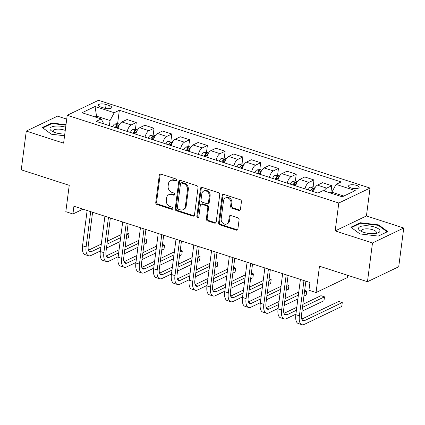 <?xml version="1.0" encoding="UTF-8"?>
<svg xmlns="http://www.w3.org/2000/svg" width="425" height="425" viewBox="0 0 425 425"><rect width="100%" height="100%" fill="white"/><g stroke="black" fill="none" stroke-linecap="round" stroke-linejoin="round"><path stroke-width="0.64" d="M176.566 180.253A1.142 0.946 -115.6 0 0 175.727 178.872L160.9 174.085A1.636 1.355 -115.6 0 0 159.997 174.128A1.636 1.355 -115.6 0 0 159.306 175.153L155.747 202.534A1.636 1.355 -115.6 0 0 156.947 204.505L171.774 209.297A1.142 0.946 -115.6 0 0 172.051 207.166L170.133 206.545A5.233 4.33 -115.6 0 1 166.297 200.233L166.595 197.954A5.233 4.33 -115.6 0 1 168.805 194.677A5.233 4.33 -115.6 0 1 171.695 194.528L173.613 195.149A1.142 0.946 -115.6 0 0 173.889 193.019L171.971 192.398A5.233 4.33 -115.6 0 1 168.135 186.092L168.433 183.807A5.233 4.33 -115.6 0 1 170.637 180.529A5.233 4.33 -115.6 0 1 173.528 180.386L175.451 181.002A1.142 0.946 -115.6 0 0 176.566 180.253M356.564 185.396A5.334 1.849 7.4 0 0 348.574 186.007A5.334 1.849 7.4 0 0 351.156 187.983A5.334 1.849 7.4 0 0 359.146 187.377A5.334 1.849 7.4 0 0 356.564 185.396M238.845 210.444A1.636 1.355 -115.6 0 0 239.748 210.396A1.636 1.355 -115.6 0 0 240.438 209.376L241.437 201.694A1.636 1.355 -115.6 0 0 240.237 199.723L223.768 194.4A1.636 1.355 -115.6 0 0 222.865 194.443A1.636 1.355 -115.6 0 0 222.174 195.468L218.62 222.849A1.636 1.355 -115.6 0 0 219.821 224.82L236.284 230.143A1.636 1.355 -115.6 0 0 237.187 230.095A1.636 1.355 -115.6 0 0 237.878 229.07L239.084 219.794A1.636 1.355 -115.6 0 0 237.888 217.823L230.839 215.544A1.636 1.355 -115.6 0 0 229.936 215.592A1.636 1.355 -115.6 0 0 229.245 216.612L228.65 221.218A4.372 3.618 -115.6 0 1 226.801 223.954A4.372 3.618 -115.6 0 1 222.806 223.141A4.372 3.618 -115.6 0 1 221.181 218.801L223.523 200.781A4.372 3.618 -115.6 0 1 225.367 198.039A4.372 3.618 -115.6 0 1 229.362 198.852A4.372 3.618 -115.6 0 1 230.988 203.192L230.6 206.194A1.636 1.355 -115.6 0 0 231.795 208.165L238.845 210.444L239.689 210.04A1.636 1.355 -115.6 0 0 240.125 210.104M66.725 119.112L57.54 116.142L26.281 131.091L21.25 169.83L69.238 185.337L65.817 211.682L72.925 213.982L73.929 206.231L309.953 282.503L308.943 290.248L316.051 292.543L347.31 277.594L347.608 275.294M372.491 242.967L403.75 228.018L366.43 215.958L335.171 230.908L372.491 242.967L367.46 281.711L319.478 266.204L316.051 292.543M335.171 230.908L338.794 203.017L67.224 115.26L98.483 100.305L370.047 188.062L338.794 203.017M26.281 131.091L63.607 143.151L67.224 115.26M198.034 187.669A1.636 1.355 -115.6 0 0 196.833 185.693L180.365 180.375A1.636 1.355 -115.6 0 0 179.462 180.418A1.636 1.355 -115.6 0 0 178.771 181.443L175.217 208.824A1.636 1.355 -115.6 0 0 176.417 210.795L192.881 216.118A1.636 1.355 -115.6 0 0 193.784 216.07A1.636 1.355 -115.6 0 0 194.475 215.045L198.034 187.669M202.066 187.388L218.535 192.706A1.636 1.355 -115.6 0 1 219.736 194.682L216.176 222.057A1.636 1.355 -115.6 0 1 215.486 223.083A1.636 1.355 -115.6 0 1 214.583 223.13L207.538 220.851A1.636 1.355 -115.6 0 1 206.337 218.88L207.782 207.777A1.636 1.355 -115.6 0 0 206.582 205.806L201.907 204.292A1.636 1.355 -115.6 0 0 201.004 204.34A1.636 1.355 -115.6 0 0 200.313 205.365L198.815 216.925A1.142 0.946 -115.6 0 1 196.86 216.293L200.472 188.456A1.636 1.355 -115.6 0 1 201.163 187.43A1.636 1.355 -115.6 0 1 202.066 187.388M403.75 228.018L398.719 266.757L367.46 281.711M100.858 107.036L103.987 108.046A5.164 1.79 7.4 0 0 111.727 107.456A5.164 1.79 7.4 0 0 109.225 105.538L106.096 104.529A5.164 1.79 7.4 0 0 98.356 105.118A5.164 1.79 7.4 0 0 100.858 107.036M103.764 123.85L101.23 118.936L96.119 121.38L317.927 193.056L323.037 190.613L342.231 196.812L355.242 190.591L336.042 184.386L341.158 181.942L119.351 110.266L114.24 112.71L110.059 120.525L109.39 125.667M101.23 118.936L82.036 112.731L95.046 106.51L114.24 112.71M366.43 215.958L370.047 188.062M72.925 213.982L82.997 209.164M96.395 117.374L96.549 116.163L94.977 116.912M110.059 120.525L96.549 116.163L95.046 106.51M343.804 196.058L331.861 192.201L331.702 193.412M117.996 128.419L117.034 128.137L117.162 127.133M117.619 123.632L119.351 110.266M135.389 129.375L136.282 122.517L127.038 119.531L121.927 121.975A6.662 2.948 107.9 0 0 117.991 128.446M135.772 134.162L134.81 133.88L134.938 132.876M153.165 135.118L154.052 128.26L144.813 125.274L139.697 127.723A6.662 2.948 107.9 0 0 135.761 134.188M153.542 139.905L152.58 139.623L152.708 138.619M170.935 140.861L171.827 134.008L162.584 131.017L157.473 133.466A6.662 2.948 107.9 0 0 153.537 139.931M171.312 145.648L170.356 145.366L170.478 144.362M188.705 146.604L189.598 139.751L180.354 136.76L175.243 139.209A6.662 2.948 107.9 0 0 171.307 145.674M189.088 151.39L188.126 151.114L188.254 150.105M206.481 152.347L207.373 145.493L198.13 142.508L193.019 144.952A6.662 2.948 107.9 0 0 189.083 151.417M205.897 156.852L206.024 155.847M224.251 158.089L225.144 151.236L215.9 148.251L210.789 150.694A6.662 2.948 107.9 0 0 206.853 157.165M223.667 162.594L223.8 161.59M242.027 163.832L242.914 156.979L233.676 153.993L228.565 156.437A6.662 2.948 107.9 0 0 224.623 162.908M241.442 168.343L241.57 167.333M259.797 169.575L260.69 162.722L251.446 159.736L246.335 162.18A6.662 2.948 107.9 0 0 242.399 168.651M260.18 174.362L259.218 174.085L259.346 173.081M277.573 175.323L278.46 168.465L269.222 165.479L264.111 167.923A6.662 2.948 107.9 0 0 260.169 174.393M277.95 180.104L276.988 179.828L277.116 178.824M295.343 181.066L296.236 174.208L286.992 171.222L281.881 173.666A6.662 2.948 107.9 0 0 277.945 180.136M295.72 185.847L294.764 185.571L294.892 184.567M313.119 186.809L314.006 179.95L304.767 176.965L299.652 179.408A6.662 2.948 107.9 0 0 295.715 185.879M313.496 191.59L312.534 191.314L312.662 190.31M330.889 192.552L331.782 185.693L322.538 182.708L317.427 185.151A6.662 2.948 107.9 0 0 313.491 191.622M136.282 122.517L131.171 124.966A6.662 2.948 107.9 0 0 127.229 131.431M154.052 128.26L148.941 130.709A6.662 2.948 107.9 0 0 145.005 137.174M171.827 134.008L166.717 136.452A6.662 2.948 107.9 0 0 162.775 142.922M189.598 139.751L184.487 142.194A6.662 2.948 107.9 0 0 180.551 148.665M207.373 145.493L202.258 147.937A6.662 2.948 107.9 0 0 198.321 154.408M225.144 151.236L220.033 153.68A6.662 2.948 107.9 0 0 216.097 160.151M242.914 156.979L237.803 159.423A6.662 2.948 107.9 0 0 233.867 165.893M260.69 162.722L255.579 165.166A6.662 2.948 107.9 0 0 251.643 171.636M278.46 168.465L273.349 170.908A6.662 2.948 107.9 0 0 269.413 177.379M296.236 174.208L291.125 176.651A6.662 2.948 107.9 0 0 287.183 183.122M314.006 179.95L308.895 182.394A6.662 2.948 107.9 0 0 304.959 188.865M331.782 185.693L326.671 188.137A6.662 2.948 107.9 0 0 324.116 190.958M331.861 192.201L336.042 184.386M65.997 124.706L51.733 123.016L42.319 127.521L51.335 134.204L64.563 135.772M387.712 231.588L378.696 224.899L360.267 222.721L350.853 227.221L359.869 233.909L378.298 236.087L387.712 231.588M51.648 123.691L51.733 123.016M360.182 223.396L360.267 222.721M378.611 225.537L378.696 224.899M176.439 180.636A1.142 0.946 -115.6 0 1 176.295 180.598L174.372 179.982A5.233 4.33 -115.6 0 0 171.482 180.126L170.637 180.529M168.805 194.677L169.649 194.273A5.233 4.33 -115.6 0 1 172.539 194.124L174.457 194.746A1.142 0.946 -115.6 0 0 174.601 194.783M160.459 174.016A1.636 1.355 -115.6 0 0 160.151 174.749L156.591 202.13A1.636 1.355 -115.6 0 0 157.792 204.101L172.619 208.893A1.142 0.946 -115.6 0 0 172.762 208.925M179.929 180.306A1.636 1.355 -115.6 0 0 179.616 181.039L176.062 208.42A1.636 1.355 -115.6 0 0 177.262 210.391L193.726 215.714A1.636 1.355 -115.6 0 0 194.167 215.778M181.624 183A1.142 0.946 -115.6 0 0 180.508 183.749L177.39 207.782A1.142 0.946 -115.6 0 0 178.229 209.164L180.248 209.817A5.233 4.33 -115.6 0 0 183.143 209.668A5.233 4.33 -115.6 0 0 185.348 206.391L187.483 189.964A5.233 4.33 -115.6 0 0 183.648 183.653L181.624 183L182.468 182.596A1.142 0.946 -115.6 0 0 181.836 182.628L180.992 183.032M183.143 209.668L183.988 209.265A5.233 4.33 -115.6 0 0 186.192 205.987L185.348 206.391M182.468 182.596L184.492 183.249A5.233 4.33 -115.6 0 1 188.328 189.561L186.192 205.987M201.004 204.34L201.848 203.936A1.636 1.355 -115.6 0 1 202.752 203.888L207.427 205.403A1.636 1.355 -115.6 0 1 208.627 207.373L207.182 218.477A1.636 1.355 -115.6 0 0 208.383 220.447L215.427 222.727A1.636 1.355 -115.6 0 0 215.868 222.79M201.631 187.324A1.636 1.355 -115.6 0 0 201.317 188.052L197.705 215.889A1.142 0.946 -115.6 0 0 198.688 217.303M209.275 196.254A4.372 3.618 -115.6 0 0 207.655 191.919A4.372 3.618 -115.6 0 0 203.655 191.101A4.372 3.618 -115.6 0 0 201.811 193.843L200.988 200.191A1.636 1.355 -115.6 0 0 202.183 202.162L206.858 203.676A1.636 1.355 -115.6 0 0 207.761 203.628A1.636 1.355 -115.6 0 0 208.452 202.603L209.275 196.254L210.12 195.851A4.372 3.618 -115.6 0 0 208.5 191.51A4.372 3.618 -115.6 0 0 204.499 190.697L203.655 191.101M207.761 203.628L208.606 203.224A1.636 1.355 -115.6 0 0 209.297 202.199L208.452 202.603M210.12 195.851L209.297 202.199M225.367 198.039L226.212 197.636A4.372 3.618 -115.6 0 1 230.212 198.448A4.372 3.618 -115.6 0 1 231.832 202.789L231.444 205.79A1.636 1.355 -115.6 0 0 232.64 207.761L239.689 210.04M226.801 223.954L227.646 223.55A4.372 3.618 -115.6 0 0 229.495 220.809L228.65 221.218M230.403 215.48A1.636 1.355 -115.6 0 0 230.09 216.208L229.495 220.809M223.332 194.337A1.636 1.355 -115.6 0 0 223.019 195.064L219.465 222.445A1.636 1.355 -115.6 0 0 220.665 224.416L237.129 229.739A1.636 1.355 -115.6 0 0 237.57 229.803M119.717 124.222L117.821 123.611L114.713 123.957A4.415 1.955 107.9 0 0 112.641 126.687L112.63 126.714M117.05 128.111A4.415 1.955 -72.1 0 1 118.458 125.88C118.575 125.131 118.007 124.945 116.753 125.327A4.415 1.955 107.9 0 0 115.34 127.558L115.329 127.585M116.269 127.893A2.247 0.993 -72.1 0 1 116.466 127.553L116.753 125.327M100.401 250.984L90.939 255.505A12.495 5.525 -72.1 0 1 88.607 255.776L85.053 254.628A12.495 5.525 -72.1 0 1 82.556 245.767L87.141 210.502M88.607 255.776A12.495 5.525 -72.1 0 1 86.116 246.914L90.695 211.65M92.597 212.261L88.225 245.905A8.33 3.687 107.9 0 0 89.887 251.812A8.33 3.687 107.9 0 0 91.444 251.632L100.906 247.106M106.962 244.21L120.647 237.66M126.708 234.765L128.993 233.67L126.937 233.006M88.485 250.197L101.299 244.072M107.36 241.172L121.045 234.627M128.993 233.67L128.488 237.543L126.209 238.637M120.147 241.538L106.463 248.083M137.488 129.965L135.596 129.354L132.483 129.705A4.415 1.955 107.9 0 0 130.411 132.43L130.401 132.457M134.821 133.854A4.415 1.955 -72.1 0 1 136.234 131.623C136.351 130.873 135.777 130.688 134.528 131.07A4.415 1.955 107.9 0 0 133.115 133.301L133.105 133.333M134.045 133.636A2.247 0.993 -72.1 0 1 134.236 133.301L134.528 131.07M155.263 135.708L153.367 135.097L150.253 135.447A4.415 1.955 107.9 0 0 148.187 138.173L148.176 138.199M152.591 139.597A4.415 1.955 -72.1 0 1 154.004 137.365C154.121 136.616 153.553 136.43 152.299 136.813A4.415 1.955 107.9 0 0 150.886 139.044L150.875 139.076M151.815 139.379A2.247 0.993 -72.1 0 1 152.007 139.044L152.299 136.813M173.033 141.451L171.142 140.84L168.029 141.19A4.415 1.955 107.9 0 0 165.957 143.916L165.947 143.942M170.367 145.339A4.415 1.955 -72.1 0 1 171.78 143.108C171.891 142.359 171.323 142.173 170.069 142.556A4.415 1.955 107.9 0 0 168.661 144.792L168.651 144.819M169.591 145.122A2.247 0.993 -72.1 0 1 169.782 144.787L170.069 142.556M118.171 256.727L108.715 261.248A12.495 5.525 -72.1 0 1 106.377 261.518L102.823 260.371A12.495 5.525 -72.1 0 1 100.332 251.51L104.911 216.245M106.377 261.518A12.495 5.525 -72.1 0 1 103.886 252.657L108.465 217.393M110.367 218.004L106 251.648A8.33 3.687 107.9 0 0 107.663 257.555A8.33 3.687 107.9 0 0 109.214 257.375L118.676 252.848M124.738 249.953L138.423 243.403M144.484 240.508L146.768 239.413L144.712 238.749M106.255 255.94L119.069 249.815M125.131 246.914L138.816 240.369M146.768 239.413L146.264 243.286L143.979 244.38M137.918 247.281L124.233 253.826M135.947 262.469L126.485 266.996A12.495 5.525 -72.1 0 1 124.153 267.261L120.599 266.114A12.495 5.525 -72.1 0 1 118.102 257.252L122.687 221.988M124.153 267.261A12.495 5.525 -72.1 0 1 121.656 258.4L126.241 223.136M128.137 223.752L123.771 257.391A8.33 3.687 107.9 0 0 125.433 263.298A8.33 3.687 107.9 0 0 126.99 263.118L136.446 258.591M142.508 255.696L156.193 249.151M162.254 246.25L164.539 245.156L162.483 244.492M124.031 261.683L136.845 255.558M142.906 252.657L156.586 246.112M164.539 245.156L164.034 249.029L161.75 250.123M155.693 253.024L142.008 259.569M153.717 268.212L144.256 272.738A12.495 5.525 -72.1 0 1 141.923 273.004L138.369 271.857A12.495 5.525 -72.1 0 1 135.878 262.995L140.457 227.731M141.923 273.004A12.495 5.525 -72.1 0 1 139.432 264.143L144.011 228.878M145.913 229.495L141.541 263.133A8.33 3.687 107.9 0 0 143.204 269.041A8.33 3.687 107.9 0 0 144.76 268.86L154.222 264.339M160.283 261.439L173.968 254.894M180.03 251.993L182.309 250.899L180.258 250.235M141.801 267.431L154.615 261.301M160.677 258.4L174.362 251.855M182.309 250.899L181.81 254.772L179.525 255.866M173.464 258.767L159.779 265.312M190.809 147.193L188.913 146.583L185.799 146.933A4.415 1.955 107.9 0 0 183.733 149.658L183.717 149.685M188.137 151.082A4.415 1.955 -72.1 0 1 189.55 148.851C189.667 148.102 189.098 147.916 187.845 148.298A4.415 1.955 107.9 0 0 186.432 150.535L186.421 150.562M187.361 150.864A2.247 0.993 -72.1 0 1 187.553 150.53L187.845 148.298M171.493 273.955L162.031 278.481A12.495 5.525 -72.1 0 1 159.699 278.747L156.145 277.599A12.495 5.525 -72.1 0 1 153.648 268.738L158.227 233.474M159.699 278.747A12.495 5.525 -72.1 0 1 157.202 269.886L161.787 234.621M163.683 235.238L159.317 268.876A8.33 3.687 107.9 0 0 160.979 274.784A8.33 3.687 107.9 0 0 162.536 274.603L171.992 270.082M178.054 267.182L191.739 260.637M197.8 257.736L200.085 256.642L198.029 255.977M159.577 273.174L172.391 267.043M178.452 264.143L192.132 257.598M200.085 256.642L199.58 260.52L197.296 261.609M191.234 264.509L177.554 271.054M65.673 127.224A10.827 3.756 7.4 0 0 49.959 128.743A10.827 3.756 7.4 0 0 52.153 131.33A10.827 3.756 7.4 0 0 64.797 133.981M65.259 130.427A7.416 2.571 7.4 0 0 57.545 129.136A7.416 2.571 7.4 0 0 53.12 130.895A7.416 2.571 7.4 0 0 53.109 130.974A7.416 2.571 7.4 0 0 53.683 132.079M51.361 134.21L42.856 127.898L51.977 123.537L65.939 125.189M363.752 232.342A10.827 3.756 7.4 0 0 377.182 233.171A10.827 3.756 7.4 0 0 374.733 227.088A10.827 3.756 7.4 0 0 361.218 226.281A10.827 3.756 7.4 0 0 360.687 231.03A10.827 3.756 7.4 0 0 363.752 232.342M375.503 233.506A7.416 2.571 7.4 0 0 376.359 232.502A7.416 2.571 7.4 0 0 372.762 229.75A7.416 2.571 7.4 0 0 361.654 230.594A7.416 2.571 7.4 0 0 362.217 231.779M359.895 233.909L351.39 227.598L360.506 223.237L378.362 225.351L387.095 231.827L378.213 236.082M208.579 152.936L206.683 152.325L203.575 152.676A4.415 1.955 107.9 0 0 201.503 155.401L201.492 155.428M205.902 156.857L205.913 156.825A4.415 1.955 -72.1 0 1 207.32 154.594C207.437 153.845 206.869 153.659 205.615 154.041A4.415 1.955 107.9 0 0 204.207 156.278L204.191 156.304M205.137 156.607A2.247 0.993 -72.1 0 1 205.328 156.273L205.615 154.041M226.355 158.679L224.458 158.068L221.345 158.419A4.415 1.955 107.9 0 0 219.279 161.144L219.263 161.176M223.672 162.6L223.683 162.568A4.415 1.955 -72.1 0 1 225.096 160.337C225.213 159.587 224.644 159.402 223.391 159.784A4.415 1.955 107.9 0 0 221.977 162.021L221.967 162.047M222.907 162.35A2.247 0.993 -72.1 0 1 223.098 162.015L223.391 159.784M244.125 164.422L242.229 163.811L239.121 164.162A4.415 1.955 107.9 0 0 237.049 166.887L237.038 166.919M242.404 168.619L241.458 168.316A4.415 1.955 -72.1 0 1 242.866 166.079C242.983 165.33 242.415 165.144 241.161 165.527A4.415 1.955 107.9 0 0 239.748 167.763L239.737 167.79M240.678 168.093A2.247 0.993 -72.1 0 1 240.874 167.758L241.161 165.527M261.896 170.165L260.004 169.554L256.891 169.904A4.415 1.955 107.9 0 0 254.819 172.635L254.809 172.662M259.229 174.059A4.415 1.955 -72.1 0 1 260.642 171.822C260.759 171.073 260.19 170.887 258.937 171.27A4.415 1.955 107.9 0 0 257.523 173.506L257.513 173.533M258.453 173.836A2.247 0.993 -72.1 0 1 258.644 173.501L258.937 171.27M279.671 175.907L277.775 175.297L274.667 175.647A4.415 1.955 107.9 0 0 272.595 178.378L272.584 178.404M277.004 179.802A4.415 1.955 -72.1 0 1 278.412 177.565C278.529 176.816 277.961 176.635 276.707 177.012A4.415 1.955 107.9 0 0 275.294 179.249L275.283 179.276M276.223 179.578A2.247 0.993 -72.1 0 1 276.42 179.244L276.707 177.012M189.263 279.698L179.802 284.224A12.495 5.525 -72.1 0 1 177.469 284.49L173.915 283.342A12.495 5.525 -72.1 0 1 171.424 274.481L176.003 239.217M177.469 284.49A12.495 5.525 -72.1 0 1 174.978 275.628L179.557 240.364M181.459 240.98L177.087 274.619A8.33 3.687 107.9 0 0 178.75 280.527A8.33 3.687 107.9 0 0 180.306 280.346L189.768 275.825M195.829 272.924L209.514 266.379M215.571 263.479L217.855 262.384L215.799 261.72M177.347 278.917L190.161 272.786M196.222 269.886L209.907 263.341M217.855 262.384L217.356 266.262L215.071 267.352M209.01 270.252L195.325 276.797M207.039 285.441L197.577 289.967A12.495 5.525 -72.1 0 1 195.245 290.233L191.691 289.085A12.495 5.525 -72.1 0 1 189.194 280.224L193.773 244.959M195.245 290.233A12.495 5.525 -72.1 0 1 192.748 281.377L197.327 246.107M199.229 246.723L194.863 280.362A8.33 3.687 107.9 0 0 196.525 286.269A8.33 3.687 107.9 0 0 198.077 286.094L207.538 281.568M213.6 278.667L227.285 272.122M233.346 269.222L235.631 268.127L233.575 267.463M195.117 284.66L207.931 278.529M213.993 275.628L227.678 269.083M235.631 268.127L235.126 272.005L232.842 273.094M226.78 275.995L213.095 282.54M224.809 291.183L215.347 295.71A12.495 5.525 -72.1 0 1 213.015 295.975L209.461 294.828A12.495 5.525 -72.1 0 1 206.97 285.967L211.549 250.702M213.015 295.975A12.495 5.525 -72.1 0 1 210.524 287.119L215.103 251.85M217.005 252.466L212.633 286.105A8.33 3.687 107.9 0 0 214.296 292.012A8.33 3.687 107.9 0 0 215.852 291.837L225.314 287.311M231.375 284.41L245.055 277.865M251.117 274.964L253.401 273.87L251.345 273.206M212.893 290.402L225.707 284.272M231.768 281.371L245.453 274.826M253.401 273.87L252.902 277.748L250.617 278.837M244.556 281.738L230.871 288.283M242.579 296.926L233.123 301.453A12.495 5.525 -72.1 0 1 230.791 301.718L227.232 300.571A12.495 5.525 -72.1 0 1 224.74 291.709L229.319 256.445M230.791 301.718A12.495 5.525 -72.1 0 1 228.294 292.862L232.873 257.592M234.775 258.209L230.408 291.853A8.33 3.687 107.9 0 0 232.071 297.755A8.33 3.687 107.9 0 0 233.623 297.58L243.084 293.053M249.146 290.153L262.831 283.608M268.892 280.707L271.177 279.618L269.121 278.949M230.663 296.145L243.477 290.015M249.539 287.114L263.224 280.569M271.177 279.618L270.672 283.491L268.387 284.58M262.326 287.481L248.641 294.026M260.355 302.669L250.893 307.195A12.495 5.525 -72.1 0 1 248.561 307.461L245.007 306.313A12.495 5.525 -72.1 0 1 242.51 297.457L247.095 262.188M248.561 307.461A12.495 5.525 -72.1 0 1 246.07 298.605L250.649 263.335M252.551 263.952L248.179 297.596A8.33 3.687 107.9 0 0 249.842 303.498A8.33 3.687 107.9 0 0 251.398 303.322L260.86 298.796M266.916 295.896L280.601 289.351M286.663 286.45L288.947 285.361L286.891 284.697M248.439 301.888L261.253 295.757M267.314 292.857L280.999 286.312M288.947 285.361L288.442 289.234L286.158 290.323M280.102 293.223L266.417 299.768M297.442 181.656L295.55 181.039L292.437 181.39A4.415 1.955 107.9 0 0 290.365 184.121L290.355 184.147M294.775 185.544A4.415 1.955 -72.1 0 1 296.188 183.308C296.305 182.559 295.731 182.378 294.483 182.755A4.415 1.955 107.9 0 0 293.069 184.992L293.059 185.018M293.999 185.321A2.247 0.993 -72.1 0 1 294.19 184.987L294.483 182.755M278.125 308.412L268.669 312.938A12.495 5.525 -72.1 0 1 266.332 313.204L262.777 312.056A12.495 5.525 -72.1 0 1 260.286 303.2L264.865 267.931M266.332 313.204A12.495 5.525 -72.1 0 1 263.84 304.348L268.419 269.078M270.321 269.694L265.954 303.338A8.33 3.687 107.9 0 0 267.612 309.241A8.33 3.687 107.9 0 0 269.168 309.065L278.63 304.539M284.692 301.638L298.377 295.093M304.438 292.193L306.723 291.104L304.667 290.44M266.209 307.631L279.023 301.5M285.085 298.6L298.77 292.055M306.723 291.104L306.218 294.977L303.933 296.071M297.872 298.966L284.187 305.511M315.217 187.398L313.321 186.782L310.207 187.133A4.415 1.955 107.9 0 0 308.141 189.863L308.13 189.89M312.545 191.287A4.415 1.955 -72.1 0 1 313.958 189.051C314.075 188.302 313.507 188.121 312.253 188.498A4.415 1.955 107.9 0 0 310.84 190.735L310.829 190.761M311.769 191.064A2.247 0.993 -72.1 0 1 311.961 190.729L312.253 188.498M295.901 314.155L286.439 318.681A12.495 5.525 -72.1 0 1 284.107 318.947L280.553 317.799A12.495 5.525 -72.1 0 1 278.056 308.943L282.641 273.673M284.107 318.947A12.495 5.525 -72.1 0 1 281.61 310.091L286.195 274.821M288.092 275.437L283.725 309.081A8.33 3.687 107.9 0 0 285.388 314.983A8.33 3.687 107.9 0 0 286.944 314.808L296.4 310.282M302.462 307.381L324.493 296.847L320.939 295.694L302.86 304.342M283.985 313.374L296.799 307.243M324.493 296.847L323.988 300.719L301.962 311.254M331.787 192.753L329.513 192.706M305.867 281.18L301.495 314.824A8.33 3.687 107.9 0 0 303.158 320.726A8.33 3.687 107.9 0 0 304.714 320.551L342.263 302.589L341.764 306.462L304.21 324.424A12.495 5.525 -72.1 0 1 301.877 324.695L298.323 323.542A12.495 5.525 -72.1 0 1 295.832 314.686L300.411 279.416M301.877 324.695A12.495 5.525 -72.1 0 1 299.386 315.833L303.965 280.569M342.263 302.589L338.709 301.442L301.755 319.117M131.171 124.966L121.927 121.975M148.941 130.709L139.697 127.723M166.717 136.452L157.473 133.466M184.487 142.194L175.243 139.209M202.258 147.937L193.019 144.952M220.033 153.68L210.789 150.694M237.803 159.423L228.565 156.437M255.579 165.166L246.335 162.18M273.349 170.908L264.111 167.923M291.125 176.651L281.881 173.666M308.895 182.394L299.652 179.408M326.671 188.137L317.427 185.151M105.591 108.444L106.096 104.529M108.821 108.672L109.225 105.538M174.372 179.982L173.528 180.386M174.457 194.746L173.613 195.149M172.539 194.124L171.695 194.528M172.619 208.893L171.774 209.297M157.792 204.101L156.947 204.505M156.591 202.13L155.747 202.534M160.151 174.749L159.306 175.153M176.295 180.598L175.451 181.002M193.726 215.714L192.881 216.118M177.262 210.391L176.417 210.795M176.062 208.42L175.217 208.824M179.616 181.039L178.771 181.443M188.328 189.561L187.483 189.964M184.492 183.249L183.648 183.653M215.427 222.727L214.583 223.13M208.383 220.447L207.538 220.851M207.182 218.477L206.337 218.88M208.627 207.373L207.782 207.777M207.427 205.403L206.582 205.806M202.752 203.888L201.907 204.292M197.705 215.889L196.86 216.293M201.317 188.052L200.472 188.456M232.64 207.761L231.795 208.165M231.444 205.79L230.6 206.194M231.832 202.789L230.988 203.192M230.09 216.208L229.245 216.612M237.129 229.739L236.284 230.143M220.665 224.416L219.821 224.82M219.465 222.445L218.62 222.849M223.019 195.064L222.174 195.468M119.096 125.343L114.787 123.951M115.34 127.558L112.641 126.687M82.556 245.767L86.116 246.914M88.729 250.755L91.444 251.632M136.866 131.086L132.563 129.694M133.115 133.301L130.411 132.43M154.642 136.829L150.333 135.437M150.886 139.044L148.187 138.173M172.412 142.572L168.109 141.18M168.661 144.792L165.957 143.916M100.332 251.51L103.886 252.657M106.505 256.498L109.214 257.375M118.102 257.252L121.656 258.4M124.275 262.241L126.99 263.118M135.878 262.995L139.432 264.143M142.051 267.984L144.76 268.86M190.188 148.314L185.879 146.923M186.432 150.535L183.733 149.658M153.648 268.738L157.202 269.886M159.821 273.727L162.536 274.603M207.958 154.057L203.649 152.665M204.207 156.278L201.503 155.401M206.858 157.133L205.913 156.825M225.728 159.8L221.425 158.408M221.977 162.021L219.279 161.144M224.634 162.876L223.683 162.568M243.504 165.543L239.195 164.151M239.748 167.763L237.049 166.887M261.274 171.286L256.971 169.894M257.523 173.506L254.819 172.635M279.05 177.028L274.741 175.637M275.294 179.249L272.595 178.378M171.424 274.481L174.978 275.628M177.597 279.475L180.306 280.346M189.194 280.224L192.748 281.377M195.367 285.217L198.077 286.094M206.97 285.967L210.524 287.119M213.137 290.96L215.852 291.837M224.74 291.709L228.294 292.862M230.913 296.703L233.623 297.58M242.51 297.457L246.07 298.605M248.683 302.446L251.398 303.322M296.82 182.771L292.517 181.379M293.069 184.992L290.365 184.121M260.286 303.2L263.84 304.348M266.459 308.189L269.168 309.065M314.596 188.514L310.287 187.122M310.84 190.735L308.141 189.863M278.056 308.943L281.61 310.091M284.229 313.932L286.944 314.808M295.832 314.686L299.386 315.833M302.005 319.674L304.714 320.551"/></g></svg>
